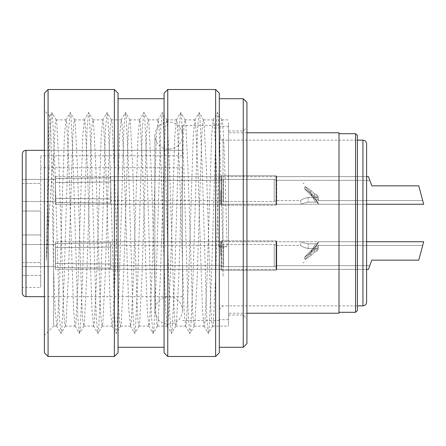 <?xml version="1.0" encoding="UTF-8"?>
<svg xmlns="http://www.w3.org/2000/svg" width="446" height="446" viewBox="0 0 446 446"><rect width="100%" height="100%" fill="white"/><g stroke="black" fill="none" stroke-linecap="round" stroke-linejoin="round"><path stroke-width="0.33" stroke-dasharray="2.23 1.67" d="M423.7 204.262L318.288 204.262L318.288 203.259L316.811 200.7L316.811 201.698L316.811 200.7L318.238 203.108L315.835 199.139L316.208 200.522L315.835 199.139L310.399 193.207L316.498 200.081L318.238 203.108L315.551 202.133L318.238 203.108L318.288 204.262L318.288 203.259L316.811 200.7L316.811 201.698L316.811 200.7L315.835 199.139L318.288 203.259L318.288 204.262L366.618 204.262L55.443 204.262L55.443 190.453L55.443 204.262L55.443 190.453L55.443 204.262L366.618 204.262L366.618 176.638L366.618 204.262L366.618 176.638L366.618 190.453L366.618 176.638L276.765 176.644L368.463 176.644L371.813 185.848L418.766 185.848L423.7 204.262L418.766 185.848L419.998 190.453L418.766 185.848L371.813 185.848L418.766 185.848L371.813 185.848L368.463 176.644L276.765 176.644L276.397 176.276L276.397 204.63L276.397 176.092L276.397 204.814L276.397 176.092L276.029 175.724L276.765 176.644L368.463 176.644L371.813 185.848L368.463 176.644L371.813 185.848L418.766 185.848L423.7 204.262L419.998 190.453M22.3 211.03L40.714 211.03L22.3 211.03L22.3 262.588L22.3 211.03L40.714 211.03L40.714 155.793L40.714 234.97L40.714 211.03L22.3 211.03L22.3 287.447L22.3 262.588L22.3 287.447L40.714 287.447L40.714 275.477L40.714 287.447M423.7 241.738L318.288 241.738L318.288 242.741L316.811 245.3L316.811 244.302L316.811 245.3L318.238 242.892L315.835 246.861L316.208 245.478L315.835 246.861L310.399 252.793L316.498 245.919L318.238 242.892L315.551 243.867L318.238 242.892L318.288 241.738L318.288 242.741L316.811 245.3L316.811 244.302L316.811 245.3L315.835 246.861L318.288 242.741L318.288 241.738L366.618 241.738L55.443 241.738L55.443 266.596L55.443 241.738L366.618 241.738L366.618 269.362L55.443 269.362L55.443 255.547L55.443 269.362L55.443 255.547L55.443 269.362L366.618 269.362L276.765 269.356L276.397 269.724L276.765 269.356L366.618 269.356L366.618 255.547L366.618 269.362L366.618 255.547M219.315 223L219.315 125.41L219.315 223M182.492 223L182.492 125.41L182.492 223M25.985 296.651L25.985 150.33L182.492 150.33L44.394 150.33M22.3 190.453L22.3 179.404L22.3 190.453M55.443 190.453L55.443 176.638L55.443 202.445L55.505 198.375L110.68 198.91L55.505 198.375L55.505 190.453L55.443 202.445L55.443 178.456L110.68 177.815L110.68 203.086L110.68 177.815L55.443 178.456L55.505 182.525L110.68 181.99L55.505 182.525L55.505 190.453L55.443 178.456L55.443 202.445L110.68 203.086L110.68 204.262L110.68 203.086L55.443 202.445L55.505 198.375L110.68 198.91L110.68 200.577L110.68 198.91L55.505 198.375L55.505 190.453L55.443 202.445L55.443 190.453M22.3 255.547L22.3 266.596L22.3 255.547M182.492 155.793L182.492 167.763L182.492 150.33L182.492 155.793L40.714 155.793L182.492 155.793M22.3 179.404L55.443 179.404L22.3 179.404L22.3 201.497L55.443 201.497L22.3 201.497M25.985 150.33C23.738 150.558 22.506 151.807 22.3 154.065M40.714 234.97L40.714 275.477L40.714 234.97L22.3 234.97L40.714 234.97M118.045 352.808L118.045 93.192M114.366 89.507L114.366 356.493M44.394 93.192L44.394 352.808M48.079 356.493L48.079 89.507M219.315 352.808L219.315 93.192M215.635 89.507L215.635 356.493M164.078 93.192L164.078 352.808M167.763 356.493L167.763 89.507M246.939 316.236L246.939 127.255L246.939 316.236M243.254 133.348L243.254 315.066L243.254 133.348M246.939 343.604L246.939 102.396M243.254 98.711L243.254 347.289M118.045 344.028L118.045 98.711L118.045 344.028M164.078 344.028L164.078 98.711L164.078 344.028M219.315 344.028L219.315 98.711L219.315 344.028M228.525 133.348L228.525 315.066L228.525 133.348M53.604 155.531L55.282 123.91L56.118 119.89L56.781 122.594L59.084 168.588L63.683 310.589L64.486 322.09L65.473 325.987L65.986 323.406L68.288 277.412L72.893 135.411L73.69 123.91L74.532 119.89L75.196 122.594L77.492 168.588L82.097 310.589L82.9 322.09L83.881 325.987L84.4 323.406L86.702 277.412L91.307 135.411L92.105 123.91L93.091 120.013L93.604 122.594L95.907 168.588L100.512 310.589L101.309 322.09L102.151 326.11L102.814 323.406L105.117 277.412L109.716 135.411L110.519 123.91L111.506 120.013L112.018 122.594L114.321 168.588L118.926 310.589L119.723 322.09L120.565 326.11L121.228 323.406L123.525 277.412L128.13 135.411L128.933 123.91L129.914 120.013L130.433 122.594L132.735 168.588L137.335 310.589L138.137 322.09L138.974 326.11L139.637 323.406L141.94 277.412L146.544 135.411L147.342 123.91L148.328 120.013L148.847 122.594L151.149 168.588L155.749 310.589L156.552 322.09L157.388 326.11L158.051 323.406L160.354 277.412L164.959 135.411L165.756 123.91L166.743 120.013L167.256 122.594L169.558 168.588L174.163 310.589L174.96 322.09L175.802 326.11L176.465 323.406L178.768 277.412L183.367 135.411L184.17 123.91L185.157 120.013L185.67 122.594L187.972 168.588L192.577 310.589L193.374 322.09L194.216 326.11L194.88 323.406L197.177 277.412L201.782 135.411L202.584 123.91L203.566 120.013L204.084 122.594L206.386 168.588L210.986 310.589L211.789 322.09L212.63 326.11L213.288 323.406L215.591 277.412L220.196 135.411L220.993 123.91L221.835 119.89L222.498 122.594C224.026 133.716 225.57 193.163 227.098 246.46L218.596 246.46C217.068 193.163 215.518 133.716 213.991 122.594L213.182 120.019L211.688 135.411L207.089 277.412L204.786 323.406L204.123 326.11L202.484 310.589L197.879 168.588L195.577 122.594L194.919 119.89L193.28 135.411L188.675 277.412L186.372 323.406L185.709 326.11L184.07 310.589L179.47 168.588L177.168 122.594L176.505 119.89L174.865 135.411L170.26 277.412L167.958 323.406L167.3 326.11L165.656 310.589L161.056 168.588L158.754 122.594L158.09 119.89L156.451 135.411L151.846 277.412L149.549 323.406L148.886 326.11L147.247 310.589L142.642 168.588L140.339 122.594L139.676 119.89L138.037 135.411L133.438 277.412L131.135 323.406L130.472 326.11L128.833 310.589L124.228 168.588L121.925 122.594L121.267 119.89L119.628 135.411L115.023 277.412L112.721 323.406L112.058 326.11L110.418 310.589L105.819 168.588L103.517 122.594L102.853 119.89L101.214 135.411L96.609 277.412L94.307 323.406L93.649 326.11L92.004 310.589L87.405 168.588L85.102 122.594L84.439 119.89L82.8 135.411L78.195 277.412L75.898 323.406L75.084 325.981L73.596 310.589L68.991 168.588L66.688 122.594L66.025 119.89L64.386 135.411L59.786 277.412L57.484 323.406L56.82 326.11L53.604 326.11L53.604 155.531C50.972 182.224 48.726 223.853 46.239 260.157L48.831 129.385L49.712 116.127L50.225 119.305C51.329 133.003 52.466 213.333 53.604 270.544L53.604 326.11L44.394 335.32L44.394 110.68L44.394 335.32M228.525 122.594L228.525 326.11L228.525 122.594M56.82 326.11L55.181 310.589L53.604 270.544M218.596 246.46L222.849 248.132L227.098 246.46M46.239 260.157L50.225 129.156L51.725 112.643L52.528 115.419L54.83 164.702L59.435 316.844L60.935 333.357L61.738 330.581L64.034 281.298L68.639 129.156L70.139 112.643L70.942 115.419L73.244 164.702L77.844 316.844L79.349 333.357L80.146 330.581L82.449 281.298L87.054 129.156L88.553 112.643L89.356 115.419L91.659 164.702L96.258 316.844L97.758 333.357L98.56 330.581L100.863 281.298L105.468 129.156L106.968 112.643L107.765 115.419L110.067 164.702L114.672 316.844L116.172 333.357L116.975 330.581L119.277 281.298L123.876 129.156L125.376 112.643L126.179 115.419L128.481 164.702L133.086 316.844L134.586 333.357L135.389 330.581L137.686 281.298L142.291 129.156L143.79 112.643L144.593 115.419L146.896 164.702L151.495 316.844L153 333.357L153.798 330.581L156.1 281.298L160.705 129.156L162.205 112.643L163.007 115.419L165.31 164.702L169.909 316.844L171.409 333.357L172.212 330.581L174.514 281.298L179.119 129.156L180.619 112.643L181.416 115.419L183.719 164.702L188.323 316.844L189.823 333.357L190.626 330.581L192.928 281.298L197.528 129.156L199.028 112.643L199.83 115.419L202.133 164.702L206.738 316.844L208.237 333.357L209.04 330.581L211.337 281.298L215.942 129.156L217.442 112.643L218.245 115.419L220.547 164.702L222.849 248.132M310.399 193.207L312.819 197.4L308.158 197.4C303.693 198.604 301.24 199.663 300.794 200.577C301.223 199.669 303.681 198.609 308.158 197.4C303.693 198.604 301.24 199.663 300.794 200.577C301.223 199.669 303.681 198.609 308.158 197.4L318.288 197.4L312.819 197.4L310.399 193.207L304.835 188.697L304.451 187.259L305.003 189.316L304.835 188.697L309.658 192.471L304.835 188.697L304.451 187.259L305.003 186.712C305.633 186.701 307.746 188.067 311.33 190.799C307.74 188.067 305.633 186.701 305.003 186.712C305.633 186.701 307.746 188.067 311.33 190.799C307.74 188.067 305.633 186.701 305.003 186.712L315.255 196.965L314.43 193.893L311.33 190.799L309.658 192.471L311.33 190.799L309.658 192.471L311.33 190.799L314.43 193.893L315.255 196.965L314.43 193.893L311.33 190.799L314.43 193.893L315.255 196.965L316.811 198.018L316.811 194.841A9.801 9.801 0 0 0 314.43 193.893A9.801 9.801 0 0 1 316.811 194.841L318.288 197.4L318.288 200.577L318.288 197.4L308.158 197.4C303.693 198.604 301.24 199.663 300.794 200.577C301.223 199.669 303.681 198.609 308.158 197.4C303.693 198.604 301.24 199.663 300.794 200.577C301.223 199.669 303.681 198.609 308.158 197.4L318.288 197.4L318.288 200.577L318.288 197.4L316.811 194.841L316.811 198.018L316.811 194.841A9.801 9.801 0 0 0 314.43 193.893A9.801 9.801 0 0 1 316.811 194.841L318.288 197.4L316.811 194.841L316.811 198.018L318.288 200.577L422.713 200.577L318.288 200.577L316.811 198.018L315.255 196.965L305.003 186.712L304.451 187.259L305.003 189.316L304.835 188.697L310.399 193.207L312.819 197.4L309.658 192.471L315.835 199.139L310.399 193.207M315.551 202.133L308.158 202.133C298.669 204.474 298.669 204.474 308.158 202.133C298.669 204.474 298.669 204.474 308.158 202.133L315.551 202.133L318.238 203.108L315.551 202.133L308.158 202.133C298.669 204.474 298.669 204.474 308.158 202.133C298.669 204.474 298.669 204.474 308.158 202.133L315.551 202.133L312.819 197.4L315.551 202.133M221.528 175.724L276.029 175.724L221.528 175.724L221.16 176.092L221.16 204.814L221.16 176.276L220.792 176.644L110.68 176.644L110.68 203.086L110.68 177.815L55.443 178.456L110.68 177.815L110.68 176.644L220.792 176.644L221.16 176.276L221.16 190.453L221.16 176.092L221.528 175.724L276.029 175.724L276.397 176.092L276.397 204.814L276.397 176.092L276.029 175.724L221.528 175.724L221.16 176.092L221.16 204.814L221.16 176.276L220.792 176.644L110.68 176.644L110.68 181.99L110.68 176.644L110.68 181.99L110.68 176.644L220.792 176.644L221.16 176.276L221.16 190.453L221.16 176.092L221.528 175.724L221.528 205.182L221.528 175.724M110.714 190.453L110.714 180.323L110.714 200.577L110.714 180.323L220.792 180.323L223.362 179.404L223.362 201.497L223.362 179.404L220.792 180.323L110.68 180.323L110.68 181.99L55.505 182.525L110.68 181.99L110.714 180.323L110.714 190.453M274.195 190.453L274.195 179.404L274.195 201.497L274.195 179.404L276.765 180.323L274.195 179.404L223.362 179.404L274.195 179.404L274.195 190.453M303.336 183.089L303.442 183.501L304.038 183.501L303.336 183.089L304.038 183.501L303.442 183.501L303.336 183.089L303.442 183.501L304.038 183.501L303.336 183.089L303.442 183.501L303.336 183.089L303.442 183.501L304.038 183.501L303.336 183.089L304.038 183.501L303.336 183.089L303.442 183.501L303.336 183.089L304.038 183.501L303.336 183.089M369.801 180.323L368.463 176.644L369.801 180.323L276.765 180.323L369.801 180.323L276.765 180.323L274.195 179.404L276.765 180.323L369.801 180.323L371.813 185.848L418.766 185.848L371.813 185.848M316.493 200.081L318.288 203.259L316.498 200.087M276.765 176.644L276.397 176.276L276.765 176.644L276.765 204.262L276.765 176.644M110.68 203.086L110.68 204.262L110.68 203.086L55.443 202.445L110.68 203.086L110.68 198.91L110.68 203.086M110.714 180.323L220.792 180.323L223.362 179.404L223.362 201.497L223.362 179.404L220.792 180.323L110.714 180.323M223.362 179.404L274.195 179.404L223.362 179.404M110.68 176.644L110.68 180.323L110.68 176.644M110.68 181.99L110.68 177.815L110.68 181.99M315.835 199.139L316.208 200.522L315.835 199.139M310.399 252.793L312.819 248.6L308.158 248.6C303.693 247.396 301.24 246.337 300.794 245.423C301.223 246.331 303.681 247.391 308.158 248.6C303.693 247.396 301.24 246.337 300.794 245.423C301.223 246.331 303.681 247.391 308.158 248.6L318.288 248.6L312.819 248.6L310.399 252.793L304.835 257.303L304.451 258.741L305.003 256.684L304.835 257.303L309.658 253.529L304.835 257.303L304.451 258.741L305.003 259.288C305.633 259.299 307.746 257.933 311.33 255.201C307.74 257.933 305.633 259.299 305.003 259.288C305.633 259.299 307.746 257.933 311.33 255.201C307.74 257.933 305.633 259.299 305.003 259.288L315.255 249.035L314.43 252.107L311.33 255.201L309.658 253.529L311.33 255.201L309.658 253.529L311.33 255.201L314.43 252.107L315.255 249.035L314.43 252.107L311.33 255.201L314.43 252.107L315.255 249.035L316.811 247.982L316.811 251.159A9.801 9.801 0 0 1 314.43 252.107A9.801 9.801 0 0 0 316.811 251.159L318.288 248.6L318.288 245.423L318.288 248.6L308.158 248.6C303.693 247.396 301.24 246.337 300.794 245.423C301.223 246.331 303.681 247.391 308.158 248.6C303.693 247.396 301.24 246.337 300.794 245.423C301.223 246.331 303.681 247.391 308.158 248.6L318.288 248.6L318.288 245.423L318.288 248.6L316.811 251.159L316.811 247.982L316.811 251.159A9.801 9.801 0 0 1 314.43 252.107A9.801 9.801 0 0 0 316.811 251.159L318.288 248.6L316.811 251.159L316.811 247.982L318.288 245.423L422.713 245.423L318.288 245.423L316.811 247.982L315.255 249.035L305.003 259.288L304.451 258.741L305.003 256.684L304.835 257.303L310.399 252.793L312.819 248.6L309.658 253.529L315.835 246.861L310.399 252.793M419.998 255.547L423.7 241.738L418.766 260.152L419.998 255.547L418.766 260.152L371.813 260.152L418.766 260.152L371.813 260.152L368.463 269.356L371.813 260.152L369.801 265.677L276.765 265.677L274.195 266.596L274.195 244.503L274.195 266.596L276.765 265.677L369.801 265.677L371.813 260.152L418.766 260.152L423.7 241.738L418.766 260.152L419.998 255.547L418.766 260.152L371.813 260.152L418.766 260.152L371.813 260.152L368.463 269.356L276.765 269.356L368.463 269.356L369.801 265.677L368.463 269.356M315.551 243.867L308.158 243.867C298.669 241.526 298.669 241.526 308.158 243.867C298.669 241.526 298.669 241.526 308.158 243.867L315.551 243.867L318.238 242.892L315.551 243.867L308.158 243.867C298.669 241.526 298.669 241.526 308.158 243.867C298.669 241.526 298.669 241.526 308.158 243.867L315.551 243.867L312.819 248.6L315.551 243.867M276.397 255.547L276.397 241.186L276.397 269.908L276.397 241.37L276.397 269.908L276.029 270.276L276.397 269.908L276.397 255.547M221.528 270.276L276.029 270.276L221.528 270.276L221.16 269.908L221.16 241.186L221.16 269.724L220.792 269.356L110.68 269.356L110.68 242.914L110.68 268.185L55.443 267.544L55.505 255.547L55.443 267.544L55.443 255.547L55.443 267.544L110.68 268.185L110.68 241.738L110.68 242.914L55.443 243.555L55.505 247.625L110.68 247.09L55.505 247.625L55.505 255.547L55.443 243.555L55.443 255.547L55.443 243.555L110.68 242.914L110.68 247.09L110.68 245.423L110.68 247.09L55.505 247.625L110.68 247.09L110.68 242.914L110.68 268.185L55.443 267.544L55.505 263.475L110.68 264.01L55.505 263.475L55.505 255.547L55.443 267.544L55.443 255.547L55.443 267.544L110.68 268.185L110.68 269.356L220.792 269.356L221.16 269.724L221.16 255.547L221.16 269.908L221.528 270.276L276.029 270.276L276.397 269.908L276.029 270.276L221.528 270.276L221.16 269.908L221.16 241.186L221.16 269.724L220.792 269.356L110.68 269.356L110.68 264.01L110.68 269.356L110.68 264.01L110.68 269.356L220.792 269.356L221.16 269.724L221.16 255.547L221.16 269.908L221.528 270.276L221.528 240.818L221.528 270.276M110.714 255.547L110.714 265.677L110.714 245.423L110.714 265.677L220.792 265.677L223.362 266.596L223.362 244.503L223.362 266.596L220.792 265.677L110.68 265.677L110.68 264.01L55.505 263.475L110.68 264.01L110.714 265.677L110.714 255.547M223.362 266.596L274.195 266.596L223.362 266.596L223.362 244.503L223.362 266.596L220.792 265.677L223.362 266.596L274.195 266.596L274.195 244.503L274.195 266.596L276.765 265.677L274.195 266.596L223.362 266.596M303.336 262.911L303.442 262.499L304.038 262.499L303.336 262.911L304.038 262.499L303.442 262.499L303.336 262.911L303.442 262.499L304.038 262.499L303.336 262.911L303.442 262.499L303.336 262.911L303.442 262.499L304.038 262.499L303.336 262.911L304.038 262.499L303.336 262.911L303.442 262.499L303.336 262.911L304.038 262.499L303.336 262.911M316.493 245.919L318.288 242.741L316.498 245.913M276.765 269.356L276.397 269.724L276.765 269.356L276.765 241.738L276.765 269.356L276.765 245.423L276.765 265.677L369.801 265.677L276.765 265.677L276.765 241.738L276.765 269.356M110.68 242.914L110.68 241.738L110.68 242.914L55.443 243.555L55.443 255.547L55.443 243.555L110.68 242.914L110.68 247.09L110.68 242.914M110.714 265.677L220.792 265.677L110.714 265.677M371.813 260.152L369.801 265.677M110.68 269.356L110.68 265.677L110.68 269.356M110.68 264.01L110.68 268.185L110.68 264.01M315.835 246.861L316.208 245.478L315.835 246.861M357.413 310.461L357.413 135.539M355.573 133.7L355.573 312.3M219.315 167.49L219.315 309.541L219.315 167.49M223 276.146L223 140.144L223 276.146M338.999 132.78L338.999 313.22M228.525 165.126L228.525 313.22L228.525 165.126M338.999 165.717L338.999 312.3L338.999 165.717M357.413 276.146L357.413 140.144L357.413 276.146M228.525 160.995L228.525 319.665L228.525 160.995M219.315 160.995L219.315 319.665L219.315 160.995M362.938 140.144L362.938 305.856M22.3 183.412L40.714 183.412L22.3 183.412M22.3 262.588L40.714 262.588L22.3 262.588M40.714 275.477L22.3 275.477L40.714 275.477M276.029 175.724L276.029 205.182L276.029 175.724M220.792 190.453L220.792 204.262L220.792 190.453M308.158 197.4L308.158 202.133L308.158 197.4M276.765 180.323L276.765 200.577L276.765 180.323M276.029 270.276L276.029 240.818L276.029 270.276M220.792 255.547L220.792 241.738L220.792 255.547M308.158 248.6L308.158 243.867L308.158 248.6M276.765 265.677L276.765 245.423L276.765 265.677M219.315 136.459L223 140.144L357.413 140.144L219.315 140.144M219.315 125.41L182.492 125.41M182.492 296.651L44.394 296.651M55.443 266.596L22.3 266.596L55.443 266.596M182.492 167.763L40.714 167.763M55.443 244.503L22.3 244.503L55.443 244.503M219.315 320.59L182.492 320.59M219.315 309.541L223 305.856L357.413 305.856L219.315 305.856M55.443 176.638L366.618 176.638L55.443 176.638M228.525 315.066L243.254 315.066L246.939 318.745M65.322 326.11L75.235 326.11M83.736 326.11L93.649 326.11M102.151 326.11L112.058 326.11M120.565 326.11L130.472 326.11M138.974 326.11L148.886 326.11M157.388 326.11L167.3 326.11M175.802 326.11L185.709 326.11M194.216 326.11L204.123 326.11M212.63 326.11L228.525 326.11M203.421 119.89L213.327 119.89M56.118 119.89L66.025 119.89M74.532 119.89L84.439 119.89M92.946 119.89L102.853 119.89M111.355 119.89L121.267 119.89M129.769 119.89L139.676 119.89M148.184 119.89L158.09 119.89M166.598 119.89L176.505 119.89M185.006 119.89L194.919 119.89M221.835 119.89L228.525 119.89M49.807 116.094L44.394 110.68M228.525 130.934L243.254 130.934L246.939 127.255M56.263 120.013L52.004 112.643M65.473 325.987L61.208 333.357M74.677 120.013L70.418 112.643M83.881 325.987L79.622 333.357M93.091 120.013L88.826 112.643M102.296 325.987L98.036 333.357M111.506 120.013L107.241 112.643M120.71 325.987L116.445 333.357M129.914 120.013L125.655 112.643M139.124 325.987L134.859 333.357M148.328 120.013L144.069 112.643M157.533 325.987L153.273 333.357M166.743 120.013L162.478 112.643M175.947 325.987L171.688 333.357M185.157 120.013L180.892 112.643M194.361 325.987L190.096 333.357M203.566 120.013L199.306 112.643M212.775 325.987L208.511 333.357M221.98 120.013L217.72 112.643M213.182 120.019L217.442 112.643M203.973 325.981L208.237 333.357M194.768 120.019L199.028 112.643M185.558 325.981L189.823 333.357M176.354 120.019L180.619 112.643M167.15 325.981L171.409 333.357M157.94 120.019L162.205 112.643M148.735 325.981L153 333.357M139.531 120.019L143.79 112.643M130.321 325.981L134.586 333.357M121.117 120.019L125.376 112.643M111.907 325.981L116.172 333.357M102.703 120.019L106.968 112.643M93.498 325.981L97.758 333.357M84.288 120.019L88.553 112.643M75.084 325.981L79.349 333.357M65.88 120.019L70.139 112.643M56.67 325.981L60.935 333.357M49.712 116.127L51.725 112.643M300.794 204.262L276.765 204.262L276.397 204.63L276.765 204.262L300.794 204.262L300.794 200.577L276.765 200.577L274.195 201.497L223.362 201.497L220.792 200.577L110.68 200.577L220.792 200.577L223.362 201.497L274.195 201.497L276.765 200.577L300.794 200.577L300.794 204.262M276.029 205.182L276.397 204.814L276.029 205.182L221.528 205.182L221.16 204.814L221.528 205.182L276.029 205.182M220.792 204.262L221.16 204.63L220.792 204.262L110.68 204.262L220.792 204.262M316.208 200.522L305.003 189.316L316.208 200.522L318.288 204.262L316.208 200.522M154.874 187.326L154.874 310.461C155.844 319.002 160.448 323.606 168.683 324.27L174.76 322.865C179.693 320.2 182.269 316.063 182.492 310.461L182.492 135.539C182.269 129.937 179.693 125.8 174.76 123.135L168.683 121.73C160.448 122.394 155.844 126.999 154.874 135.539L154.874 310.461C155.844 301.92 160.448 297.315 168.683 296.651L174.76 298.062C179.693 300.721 182.269 304.858 182.492 310.461L182.492 135.539C182.269 141.142 179.693 145.279 174.76 147.938L168.683 149.349C160.448 148.685 155.844 144.08 154.874 135.539L154.874 187.326M300.794 241.738L276.765 241.738L276.397 241.37L276.765 241.738L300.794 241.738L300.794 245.423L276.765 245.423L274.195 244.503L223.362 244.503L220.792 245.423L110.68 245.423L220.792 245.423L223.362 244.503L274.195 244.503L276.765 245.423L300.794 245.423L300.794 241.738M276.029 240.818L276.397 241.186L276.029 240.818L221.528 240.818L221.16 241.186L221.528 240.818L276.029 240.818M220.792 241.738L221.16 241.37L220.792 241.738L110.68 241.738L220.792 241.738M316.208 245.478L305.003 256.684L316.208 245.478L318.288 241.738L316.208 245.478M246.939 132.78L228.525 132.78M228.525 126.335L219.315 126.335M228.525 319.665L219.315 319.665M246.939 313.22L228.525 313.22"/><path stroke-width="0.67" d="M419.998 190.453L423.7 204.262L418.766 185.848L371.813 185.848L368.463 176.644L366.618 176.644L366.618 143.824L366.618 223L366.618 204.262L423.7 204.262M22.3 223L22.3 154.065C22.506 151.807 23.733 150.564 25.985 150.33L25.985 296.651C23.766 296.456 22.54 295.224 22.3 292.966L22.3 223M22.3 287.447L22.3 292.966M366.618 255.547L366.618 269.362L368.463 269.356L371.813 260.152L418.766 260.152L423.7 241.738L419.998 255.547M22.3 154.065L22.3 179.404M22.3 201.497L22.3 211.03M44.394 150.33L25.985 150.33M423.7 241.738L366.618 241.738L366.618 223L366.618 302.176L366.618 269.362L368.463 269.356M118.045 93.192L118.045 352.808L114.366 356.493L114.366 89.507L118.045 93.192M48.079 356.493L44.394 352.808L44.394 93.192L48.079 89.507L48.079 356.493L114.366 356.493M219.315 93.192L219.315 352.808L215.635 356.493L215.635 89.507L219.315 93.192M167.763 356.493L164.078 352.808L164.078 93.192L167.763 89.507L167.763 356.493L215.635 356.493M246.939 102.396L246.939 343.604L243.254 347.289L243.254 98.711L246.939 102.396M371.813 185.848L369.801 180.323M369.801 265.677L371.813 260.152M355.573 133.7L357.413 135.539L357.413 310.461L355.573 312.3L355.573 133.7L338.999 133.7M246.939 313.22L338.999 313.22L338.999 132.78L246.939 132.78M357.413 305.856L362.938 305.856L362.938 140.144C365.151 140.339 366.383 141.566 366.618 143.824M362.938 140.144L357.413 140.144M44.394 296.651L25.985 296.651M362.938 305.856C365.151 305.661 366.383 304.434 366.618 302.176M48.079 89.507L114.366 89.507M118.045 98.711L164.078 98.711M167.763 89.507L215.635 89.507M219.315 98.711L243.254 98.711M219.315 347.289L243.254 347.289M118.045 347.289L164.078 347.289M355.573 312.3L338.999 312.3"/></g></svg>
